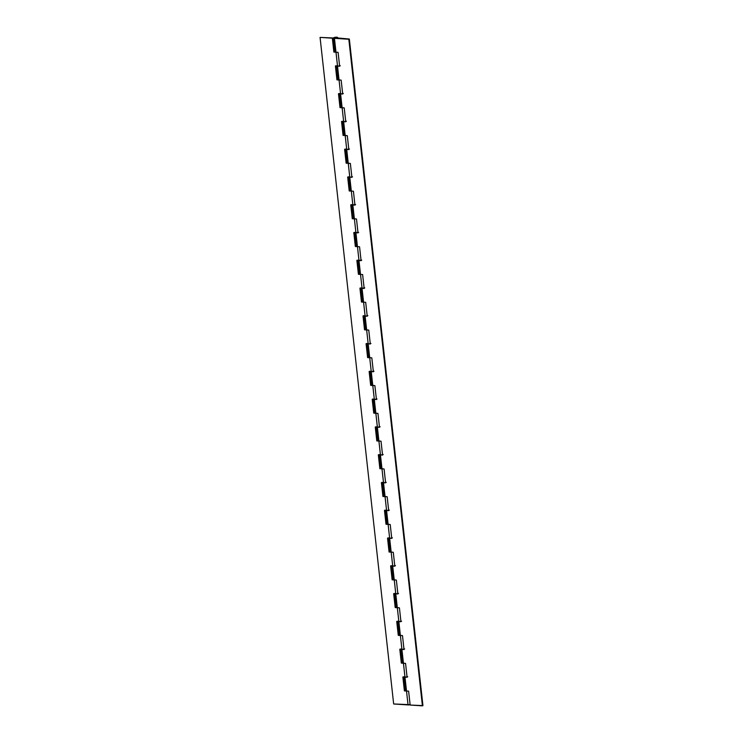 <?xml version="1.0" encoding="UTF-8"?>
<svg xmlns="http://www.w3.org/2000/svg" width="743" height="743" viewBox="0 0 743 743"><rect width="100%" height="100%" fill="white"/><g stroke="black" fill="none" stroke-linecap="round" stroke-linejoin="round"><path stroke-width="1.11" d="M336.551 37.837L334.629 37.707L336.718 37.596L336.087 38.153L336.718 37.596L334.629 37.707L336.737 37.642M404.053 676.817L405.585 690.702L404.907 690.646L405.576 690.693A2.08 0.52 -6.3 0 0 406.514 691.027L408.046 704.921L393.66 703.983L320.066 37.401L332.344 38.19L333.876 52.084L335.994 52.214L337.526 66.108L335.409 65.969L336.941 79.854L339.059 79.993L340.591 93.878L338.474 93.739L340.006 107.633L342.124 107.763L343.656 121.657L341.539 121.518L343.071 135.402L345.189 135.542L346.721 149.427L344.603 149.287L346.136 163.181L348.253 163.311L349.786 177.206L347.678 177.066L349.21 190.951L351.318 191.09L352.86 204.975L350.742 204.836L352.275 218.73L354.392 218.869L355.925 232.754L353.807 232.615L355.34 246.5L357.457 246.639L358.99 260.524L356.872 260.394L358.405 274.278L360.522 274.418L362.055 288.303L359.937 288.163L361.469 302.048L363.587 302.187L365.119 316.072L363.002 315.942L364.534 329.827L366.652 329.966L368.184 343.851L366.076 343.712L367.609 357.597L369.717 357.736L371.249 371.621L369.141 371.491L370.673 385.376L372.791 385.515L374.323 399.4L372.206 399.26L373.738 413.145L375.856 413.284L377.388 427.169L375.271 427.039L376.803 440.924L378.921 441.063L380.453 454.948L378.336 454.809L379.868 468.694L381.986 468.833L383.518 482.718L381.4 482.588L382.933 496.473L385.05 496.612L386.583 510.497L384.465 510.357L386.007 524.242L388.115 524.382L389.648 538.276L387.54 538.136L389.072 552.021L391.18 552.16L392.722 566.045L390.604 565.906L392.137 579.8L394.254 579.93L395.787 593.824L393.669 593.685L395.202 607.57L397.319 607.709L398.852 621.594L396.734 621.454L398.267 635.349L400.384 635.479L401.917 649.373L399.799 649.233L401.331 663.118L403.449 663.258L404.981 677.142L402.864 677.003L404.396 690.897L406.514 691.027L408.046 704.921A2.08 0.52 -6.3 0 0 410.117 704.735M338.121 79.668A2.08 0.52 -6.3 0 0 339.049 79.993L336.941 79.854L337.443 79.603L335.91 65.718L337.443 79.603L338.121 79.65L336.941 79.854L335.409 65.969L337.526 66.108L351.318 191.09L353.427 191.23L354.959 205.114L352.851 204.975L354.383 218.86L356.491 218.999L358.024 232.884L355.916 232.754L357.448 246.639L359.556 246.778L361.089 260.663L358.98 260.524L360.513 274.418L362.621 274.548L364.154 288.442L362.045 288.303L406.514 691.027L408.622 691.166L410.155 705.051L422.423 705.85L348.829 39.258L334.452 38.33L337.526 66.108A2.08 0.52 -6.3 0 0 339.588 65.923L339.597 65.96M339.653 93.553L341.186 107.438A2.08 0.52 -6.3 0 0 342.114 107.763L340.006 107.633L340.517 107.382L338.984 93.497L340.517 107.382L341.186 107.429L340.006 107.633L338.474 93.739L340.591 93.878A2.08 0.52 -6.3 0 0 342.653 93.692L342.662 93.729M342.718 121.323L344.25 135.207A2.08 0.52 -6.3 0 0 345.179 135.542L343.071 135.402L343.582 135.152L342.049 121.267L343.582 135.152L344.25 135.198L343.071 135.402L341.539 121.518L343.656 121.657A2.08 0.52 -6.3 0 0 345.727 121.471M345.792 149.102L347.325 162.986A2.08 0.52 -6.3 0 0 348.253 163.311L346.136 163.181L346.647 162.931L345.114 149.046L346.647 162.931L347.325 162.977L346.136 163.181L344.603 149.287L346.721 149.427A2.08 0.52 -6.3 0 0 348.792 149.241M348.857 176.871L350.39 190.756A2.08 0.52 -6.3 0 0 351.318 191.09L349.21 190.951L349.712 190.71L348.179 176.815L349.712 190.71L350.39 190.747L349.21 190.951L347.678 177.066L349.786 177.206A2.08 0.52 -6.3 0 0 351.857 177.02M351.922 204.65L353.454 218.535L352.776 218.479L353.454 218.526A2.08 0.52 -6.3 0 0 354.383 218.86L352.851 204.975L354.959 205.114L353.427 191.23L351.318 191.09L352.86 204.975A2.08 0.52 -6.3 0 0 354.922 204.789M355.154 204.734L350.742 204.836L352.275 218.73L352.776 218.479L351.244 204.594L352.776 218.479L352.275 218.73L354.392 218.869L355.925 232.754A2.08 0.52 -6.3 0 0 357.987 232.568M358.219 232.513L353.807 232.615L355.34 246.5L355.841 246.258L354.309 232.364L355.841 246.258L356.519 246.295L355.34 246.5L357.457 246.639L358.99 260.524A2.08 0.52 -6.3 0 0 361.052 260.338M361.284 260.282L356.872 260.394L358.405 274.278L358.915 274.028L357.374 260.143L358.915 274.028L359.584 274.074L358.405 274.278L360.522 274.418L362.055 288.303A2.08 0.52 -6.3 0 0 364.126 288.117M365.723 329.641A2.08 0.52 -6.3 0 0 366.652 329.966L364.534 329.827L365.045 329.576L363.513 315.691L365.045 329.576L365.714 329.623L364.534 329.827L363.002 315.942L365.119 316.072A2.08 0.52 -6.3 0 0 367.191 315.886M367.256 343.517L368.788 357.411A2.08 0.52 -6.3 0 0 369.717 357.736L367.609 357.597L368.11 357.355L366.578 343.461L368.11 357.355L368.788 357.392L367.609 357.597L366.076 343.712L368.184 343.851A2.08 0.52 -6.3 0 0 370.255 343.665L370.255 343.703M370.32 371.296L371.853 385.18A2.08 0.52 -6.3 0 0 372.782 385.515L370.673 385.376L371.175 385.125L369.642 371.24L371.175 385.125L371.853 385.171L370.673 385.376L369.141 371.491L371.249 371.621A2.08 0.52 -6.3 0 0 373.32 371.444M373.385 399.065L374.918 412.959A2.08 0.52 -6.3 0 0 375.847 413.284L373.738 413.145L374.24 412.904L372.707 399.01L374.24 412.904L374.918 412.941L373.738 413.145L372.206 399.26L374.323 399.4A2.08 0.52 -6.3 0 0 376.385 399.214M376.45 426.844L377.983 440.729A2.08 0.52 -6.3 0 0 378.911 441.063L376.803 440.924L377.314 440.673L375.772 426.788L377.314 440.673L377.983 440.72L376.803 440.924L375.271 427.039L377.388 427.169A2.08 0.52 -6.3 0 0 379.45 426.993M379.515 454.614L381.048 468.508A2.08 0.52 -6.3 0 0 381.976 468.833L379.868 468.694L380.379 468.452L378.846 454.567L380.379 468.452L381.048 468.489L379.868 468.694L378.336 454.809L380.453 454.948A2.08 0.52 -6.3 0 0 382.524 454.762M382.58 482.393L384.122 496.278A2.08 0.52 -6.3 0 0 385.041 496.612L382.933 496.473L383.444 496.222L381.911 482.337L383.444 496.222L384.112 496.268L382.933 496.473L381.4 482.588L383.518 482.718A2.08 0.52 -6.3 0 0 385.589 482.541M385.654 510.162L387.187 524.056A2.08 0.52 -6.3 0 0 388.115 524.382L386.007 524.242L386.509 524.001L384.976 510.116L386.509 524.001L387.187 524.047L386.007 524.242L384.465 510.357L386.583 510.497A2.08 0.52 -6.3 0 0 388.654 510.311M388.719 537.941L390.251 551.826A2.08 0.52 -6.3 0 0 391.18 552.16L389.072 552.021L389.573 551.77L388.041 537.886L389.573 551.77L390.251 551.817L389.072 552.021L387.54 538.136L389.648 538.276A2.08 0.52 -6.3 0 0 391.719 538.09M391.784 565.72L393.316 579.605A2.08 0.52 -6.3 0 0 394.245 579.93L392.137 579.8L392.638 579.549L391.106 565.664L392.638 579.549L393.316 579.596L392.137 579.8L390.604 565.906L392.722 566.045A2.08 0.52 -6.3 0 0 394.784 565.86M396.381 607.384A2.08 0.52 -6.3 0 0 397.31 607.709L395.202 607.57L395.703 607.319L394.171 593.434L395.703 607.319L396.381 607.365L395.202 607.57L393.669 593.685L395.787 593.824A2.08 0.52 -6.3 0 0 397.849 593.638M397.914 621.269L399.446 635.154A2.08 0.52 -6.3 0 0 400.375 635.479L398.267 635.349L398.777 635.098L397.245 621.213L398.777 635.098L399.446 635.144L398.267 635.349L396.734 621.454L398.852 621.594A2.08 0.52 -6.3 0 0 400.914 621.408M400.979 649.038L402.511 662.923A2.08 0.52 -6.3 0 0 403.44 663.258L401.331 663.118L401.842 662.867L400.31 648.983L401.842 662.867L402.511 662.914L401.331 663.118L399.799 649.233L401.917 649.373A2.08 0.52 -6.3 0 0 403.988 649.187M334.629 37.707L349.34 39.017L422.934 705.599L410.155 705.051L408.622 691.166L404.396 690.897L404.907 690.646L403.375 676.762L404.907 690.646L404.396 690.897L402.864 677.003L404.981 677.142A2.08 0.52 -6.3 0 0 407.053 676.957M405.585 690.693L405.585 690.674A2.08 0.52 173.7 0 1 405.919 690.358L405.622 690.786L406.514 691.027L404.981 677.142L407.275 676.901M402.511 662.895A2.08 0.52 173.7 0 1 402.855 662.589L402.557 663.016L405.557 663.397L407.09 677.282L404.972 677.142L407.09 677.282L405.557 663.397L403.449 663.258L401.917 649.373L404.211 649.122M399.446 635.126A2.08 0.52 173.7 0 1 399.79 634.81L399.493 635.237L402.483 635.618L404.016 649.503L401.907 649.373L404.016 649.503L402.483 635.618L400.375 635.479L398.842 621.594L401.146 621.352M394.849 593.49L396.381 607.375A2.08 0.52 173.7 0 1 396.725 607.04L396.428 607.468L399.418 607.848L400.951 621.733L398.842 621.594L400.951 621.733L399.418 607.848L397.31 607.709L395.778 593.824L398.081 593.573M393.316 579.577A2.08 0.52 173.7 0 1 393.66 579.261L393.353 579.689L396.353 580.069L397.886 593.954L395.778 593.824L397.886 593.954L396.353 580.069L394.245 579.93L392.713 566.045L395.016 565.804M390.251 551.798A2.08 0.52 173.7 0 1 390.595 551.492L390.289 551.919L393.288 552.29L394.821 566.185L392.713 566.045L394.821 566.185L393.288 552.29L391.18 552.16L389.648 538.266L391.951 538.025M387.187 524.029A2.08 0.52 173.7 0 1 387.521 523.713L387.224 524.14L390.224 524.521L391.756 538.406L389.648 538.266L391.756 538.406L390.224 524.521L388.115 524.382L386.583 510.497L388.877 510.255M384.122 496.25A2.08 0.52 173.7 0 1 384.456 495.943L384.159 496.37L387.159 496.742L388.691 510.636L386.583 510.497L388.691 510.636L387.159 496.742L385.05 496.612L383.518 482.718L385.812 482.476M381.048 468.48A2.08 0.52 173.7 0 1 381.391 468.164L381.094 468.592L384.085 468.972L385.617 482.857L383.509 482.718L385.617 482.857L384.085 468.972L381.986 468.833L380.444 454.948L382.747 454.707M377.983 440.701A2.08 0.52 173.7 0 1 378.326 440.395L378.029 440.822L381.02 441.193L382.552 455.087L380.444 454.948L382.552 455.087L381.02 441.193L378.911 441.063L377.379 427.169L379.682 426.928M374.918 412.932A2.08 0.52 173.7 0 1 375.261 412.616L374.964 413.043L377.955 413.424L379.487 427.309L377.379 427.169L379.487 427.309L377.955 413.424L375.847 413.284L374.314 399.4L376.617 399.158M371.853 385.153A2.08 0.52 173.7 0 1 372.197 384.846L371.89 385.273L374.89 385.645L376.422 399.539L374.314 399.4L376.422 399.539L374.89 385.645L372.782 385.515L371.249 371.621L373.553 371.379M368.788 357.374A2.08 0.52 173.7 0 1 369.122 357.067L368.825 357.494L371.825 357.875L373.357 371.76L371.249 371.621L373.357 371.76L371.825 357.875L369.717 357.736L368.184 343.851L370.478 343.61M364.191 315.747L365.723 329.632A2.08 0.52 173.7 0 1 366.058 329.288L365.76 329.716L368.76 330.096L370.293 343.99L368.184 343.851L370.293 343.99L368.76 330.096L366.652 329.966L365.119 316.072L367.413 315.831M361.117 287.968L362.649 301.862L361.98 301.807L362.649 301.844A2.08 0.52 173.7 0 1 362.993 301.519L362.695 301.946L363.587 302.187L361.469 302.048L359.937 288.163L364.349 288.061M358.052 260.199L359.584 274.083A2.08 0.52 173.7 0 1 359.928 273.74L359.631 274.167L360.513 274.418L358.98 260.524L361.089 260.663L359.556 246.778L357.448 246.639L355.916 232.754L358.024 232.884L356.491 218.999L353.492 218.618L353.798 218.191A2.08 0.52 173.7 0 0 353.454 218.507M356.519 246.277A2.08 0.52 173.7 0 1 356.863 245.97L356.566 246.397L357.448 246.639A2.08 0.52 -6.3 0 1 356.519 246.314L354.987 232.42M350.39 190.728A2.08 0.52 173.7 0 1 350.724 190.422L350.427 190.849L351.318 191.09L349.786 177.206L352.08 176.964M347.325 162.958A2.08 0.52 173.7 0 1 347.659 162.643L347.362 163.07L350.362 163.451L351.894 177.336L349.786 177.206L351.894 177.336L350.362 163.451L348.253 163.311L346.721 149.427L349.015 149.185M344.25 135.18A2.08 0.52 173.7 0 1 344.594 134.873L344.297 135.3L347.297 135.681L348.829 149.566L346.721 149.427L348.829 149.566L347.297 135.681L345.189 135.542L343.656 121.657L345.95 121.415M341.186 107.41A2.08 0.52 173.7 0 1 341.529 107.094L341.232 107.521L344.223 107.902L345.755 121.787L343.647 121.657L345.755 121.787L344.223 107.902L342.114 107.763L340.582 93.878L342.885 93.637M336.588 65.774L338.121 79.659A2.08 0.52 173.7 0 1 338.464 79.325L338.167 79.752L341.158 80.133L342.69 94.017L340.582 93.878L342.69 94.017L341.158 80.133L339.049 79.993L337.517 66.108L339.82 65.867M335.056 51.889A2.08 0.52 -6.3 0 0 335.985 52.214L334.452 38.33A2.08 0.52 173.7 0 1 333.523 38.004L335.056 51.889L334.378 51.834L335.056 51.88A2.08 0.52 173.7 0 1 335.399 51.546L335.093 51.973L335.985 52.214L333.876 52.084L334.378 51.834L332.845 37.949L320.066 37.401L393.66 703.983L410.34 704.68M361.98 301.807L360.448 287.912L361.98 301.807L361.469 302.048L361.98 301.807M320.066 37.401L332.845 37.949L320.066 37.401M332.845 37.949L334.378 51.834L333.876 52.084L332.344 38.19L332.845 37.949M334.954 38.079L349.34 39.017L348.829 39.258L422.423 705.85L422.934 705.599L349.34 39.017L334.452 38.33L333.561 38.088L333.867 37.661A2.08 0.52 173.7 0 1 336.189 37.206A2.08 0.52 173.7 0 1 337.656 37.559A2.08 0.52 173.7 0 1 337.313 37.884A2.08 0.52 173.7 0 1 336.458 38.162L337.61 37.456L336.728 37.215L333.867 37.661A2.08 0.52 173.7 0 0 333.523 38.004M335.985 52.214L338.093 52.354L339.625 66.238L337.517 66.108L339.625 66.238L338.093 52.354L335.985 52.214M362.649 301.862A2.08 0.52 -6.3 0 0 363.578 302.187L365.686 302.327L367.228 316.212L365.11 316.072L367.228 316.212L365.686 302.327L363.587 302.187L362.045 288.303L364.154 288.442L362.621 274.548L360.513 274.418A2.08 0.52 -6.3 0 1 359.584 274.093M406.978 676.994L407.731 676.752M403.913 649.215L404.656 648.973M400.849 621.445L401.591 621.204M397.784 593.666L398.527 593.425M394.719 565.897L395.462 565.655M391.654 538.118L392.397 537.876M388.58 510.348L389.332 510.107M385.515 482.569L386.258 482.328M382.45 454.8L383.193 454.549M379.385 427.021L380.128 426.779M376.32 399.251L377.063 399M373.255 371.472L373.998 371.231M370.19 343.703L370.933 343.452M367.116 315.924L367.869 315.682M364.051 288.154L364.794 287.903M360.987 260.375L361.73 260.134M357.922 232.605L358.665 232.355M352.851 204.975L351.959 204.734M354.857 204.827L355.6 204.585M351.792 177.048L352.535 176.806M348.718 149.278L349.47 149.037M345.653 121.499L346.396 121.258M342.588 93.729L343.331 93.488M339.523 65.951L340.266 65.709M336.635 65.858L337.517 66.108M339.7 93.637L340.582 93.878M342.764 121.415L343.647 121.657M345.829 149.185L346.721 149.427M348.894 176.964L349.786 177.206M355.024 232.513L355.916 232.754M358.098 260.282L358.98 260.524M361.163 288.061L362.045 288.303M364.228 315.831L365.11 316.072M367.293 343.61L368.222 343.851M370.358 371.379L371.286 371.63M373.423 399.158L374.351 399.4M376.497 426.928L377.416 427.179M379.562 454.707L380.481 454.948M382.626 482.476L383.546 482.727M385.691 510.255L386.583 510.497M388.756 538.025L389.648 538.266M391.821 565.804L392.713 566.045M394.895 593.573L395.778 593.824M397.96 621.352L398.842 621.594M401.025 649.122L401.907 649.373M404.09 676.901L404.972 677.142M337.731 38.264L337.656 37.54"/></g></svg>
